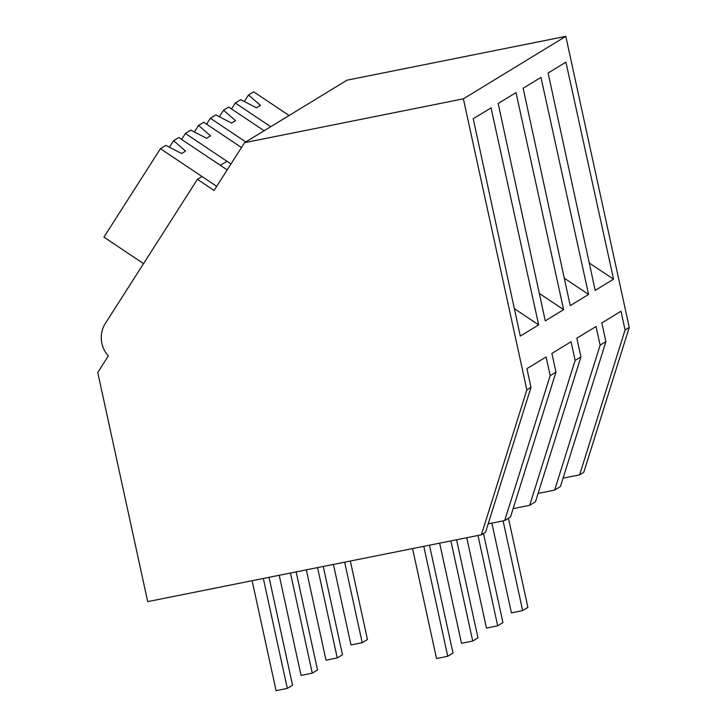 <?xml version="1.0" encoding="UTF-8"?>
<svg xmlns="http://www.w3.org/2000/svg" width="727" height="727" viewBox="0 0 727 727"><rect width="100%" height="100%" fill="white"/><g stroke="black" fill="none" stroke-linecap="round" stroke-linejoin="round"><path stroke-width="1.09" d="M563.071 478.175L579.61 474.858L583.799 472.305L629.255 327.395L565.797 36.35L347.015 80.17L244.599 142.656L214.065 190.447L197.426 179.324L105.379 323.379A26.808 26.099 58.6 0 0 108.332 355.903L97.745 372.478L147.699 601.62L481.383 534.79L526.839 389.881L463.381 98.836L244.599 142.656M565.797 36.35L463.381 98.836M481.383 534.79L485.545 532.255L531.001 387.346L526.839 389.881M531.001 387.346L526.93 368.653L546.104 356.957L550.175 375.65L554.365 373.096L555.973 372.115L551.893 353.422L571.068 341.726L575.139 360.419L579.328 357.866L580.937 356.884L576.856 338.191L596.031 326.496L600.111 345.18L603.019 343.408L605.9 341.645L601.829 322.961L620.994 311.265L625.075 329.949L629.255 327.395M595.195 290.382L613.561 279.177L565.933 62.159L548.113 73.036L595.195 290.382M545.259 320.852L563.625 309.647L516.006 92.629L498.177 103.507L545.259 320.852M588.597 294.417L540.97 77.389L523.14 88.267L570.232 305.622L588.597 294.417L564.297 278.223M473.213 118.737L491.043 107.86L538.662 324.878L520.296 336.083L473.213 118.737M579.61 474.858L625.075 329.949M605.9 341.645L560.435 486.554L554.646 490.089L538.107 493.406M554.646 490.089L600.111 345.18M589.261 262.992L613.561 279.177M555.973 372.115L510.508 517.024L504.711 520.55L550.175 375.65M504.711 520.55L488.171 523.867M514.362 308.684L538.662 324.878M143.555 263.628L103.934 237.129L160.431 148.708L216.691 186.339L202.015 176.525L197.426 179.324M181.605 139.411L185.394 133.477L230.977 163.966L226.978 161.294L220.363 165.329L227.188 169.9L178.778 137.521L173.589 140.684L185.558 151.107L181.632 153.506L165.874 145.391L160.431 148.708M575.139 360.419L529.683 505.32L532.591 503.547L535.472 501.784L580.937 356.884M529.683 505.32L513.135 508.636M539.325 293.454L563.625 309.647M231.54 108.941L235.33 103.016L270.744 126.707M289.092 115.511L253.668 91.82L248.489 94.983L260.457 105.406L256.522 107.805L240.773 99.69L235.33 103.016M248.489 94.983L244.317 101.516M206.568 124.181L210.357 118.247L245.781 141.938M264.128 130.742L228.705 107.051L223.525 110.213L235.493 120.646L231.559 123.036L215.81 114.921L210.357 118.247M223.525 110.213L219.345 116.747M241.482 147.526L203.742 122.281L198.553 125.453L210.53 135.876L206.595 138.275L190.847 130.151L185.394 133.477M198.553 125.453L194.382 131.978M173.589 140.684L169.418 147.208M508.464 518.269L527.893 607.372L522.649 610.571L511.417 612.825L491.861 523.131M522.649 610.571L503.093 520.877M483.5 533.5L502.93 622.603L497.686 625.802L486.454 628.055L466.761 537.716M497.686 625.802L477.984 535.472M456.574 539.761L477.957 637.833L472.723 641.032L461.491 643.286L439.653 543.151M472.723 641.032L450.885 540.897M429.475 545.186L452.994 653.073L447.75 656.272L436.527 658.517L412.554 548.576M447.75 656.272L423.786 546.331M350.341 561.035L367.453 639.506L362.21 642.704L350.977 644.958L333.42 564.425M362.21 642.704L344.653 562.18M323.242 566.46L342.49 654.736L337.246 657.935L326.014 660.189L306.321 569.85M337.246 657.935L317.554 567.605M296.143 571.895L317.526 669.967L312.283 673.166L301.051 675.419L279.213 575.284M312.283 673.166L290.446 573.03M269.035 577.32L292.554 685.207L287.319 688.396L276.087 690.65L252.115 580.709M287.319 688.396L263.347 578.465"/></g></svg>
